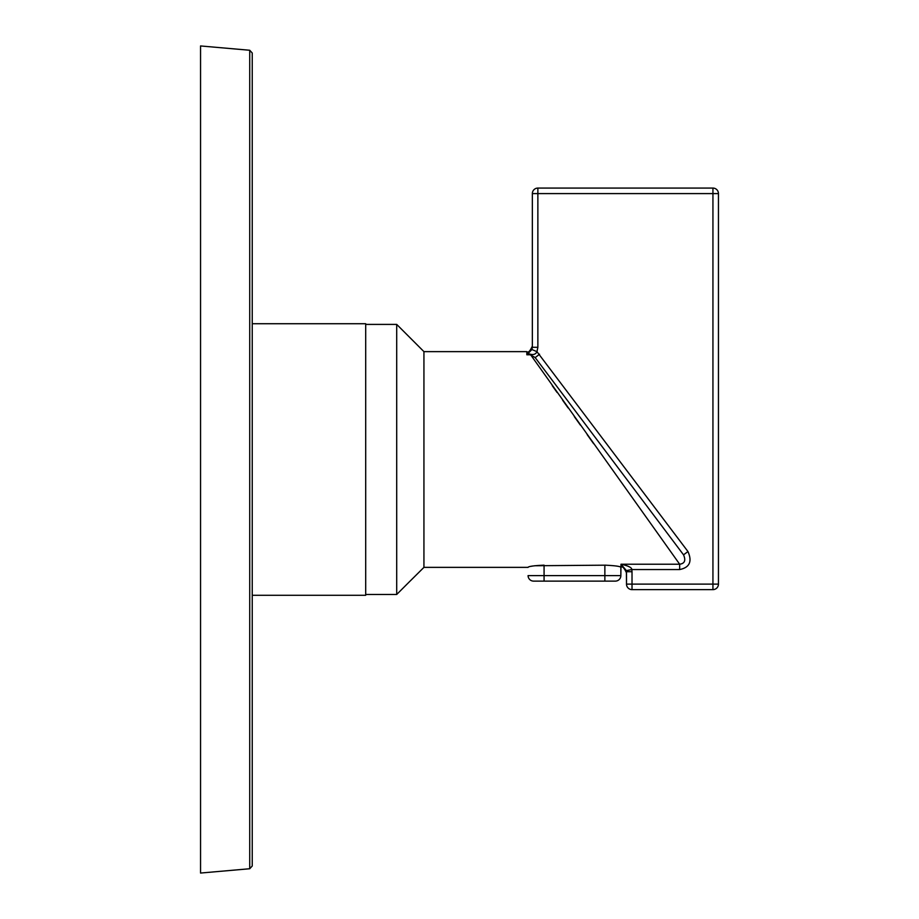 <?xml version="1.0" encoding="UTF-8"?>
<svg xmlns="http://www.w3.org/2000/svg" width="919" height="919" viewBox="0 0 919 919"><rect width="100%" height="100%" fill="white"/><g stroke="black" fill="none" stroke-linecap="round" stroke-linejoin="round"><path stroke-width="1.38" d="M252.243 53.003L252.243 865.997L249.727 868.742L249.727 50.258L252.243 53.003M249.727 868.742L200.549 873.05L200.549 45.95L249.727 50.258M252.243 323.718L365.693 323.718L365.693 595.282L252.243 595.282M365.693 324.407L396.709 324.407L396.709 594.478M396.686 594.49L409.805 581.371L396.686 594.49L365.693 594.478M410.207 580.98L423.935 567.368L528.08 567.368L423.935 567.368L423.935 351.632L396.709 324.407M534.64 565.748L605.977 565.174M544.071 581.118L544.071 575.604L528.08 575.604A5.514 5.514 0 0 0 533.594 581.118L615.339 581.118A5.514 5.514 -90 0 0 620.853 575.604L544.071 575.604L544.071 565.162C534.399 565.61 529.068 566.299 528.08 567.218L528.08 567.368M683.472 554.766L683.541 554.846C685.988 560.464 684.689 563.577 679.658 564.209L530.194 354.171L526.84 354.791L526.84 351.632L423.935 351.632M528.517 353.781L530.194 354.171C533.468 355.09 535.731 354.263 536.972 351.678L687.952 551.538L683.541 554.846L535.122 357.514L530.194 354.791L526.84 354.791L531.906 349.53L532.354 347.279L532.354 193.587A5.514 5.514 0 0 1 537.868 188.073L712.937 188.073A5.514 5.514 0 0 1 718.451 193.587L718.451 584.116A5.514 5.514 0 0 1 712.937 589.63L632.019 589.63A5.514 5.514 0 0 1 626.505 584.116L626.402 570.619L620.991 564.209L620.853 575.604L620.853 567.195C619.693 566.265 614.374 565.587 604.863 565.162L604.863 581.118M552.262 385.716L557.098 392.482M562.623 400.224L568.126 407.944M574.306 416.594L580.348 425.06M587.172 434.63L593.663 443.728M530.837 566.357L532.986 565.978M632.019 589.63L632.019 584.116L626.505 584.116L626.505 571.721L632.019 571.721L631.812 569.562C631.87 567.586 628.263 565.805 620.991 564.209L679.658 564.209L679.658 569.562C689.618 567.528 692.386 561.52 687.952 551.538M626.402 570.619L631.812 569.562L679.658 569.562M535.191 357.606L539.533 354.206M718.451 584.116L632.019 584.116L632.019 571.721L630.239 571.721M531.906 349.53L536.972 351.678L537.868 347.279L537.868 193.587L712.937 193.587L712.937 589.63M532.354 347.279L537.868 347.279M526.84 351.632C528.207 353.022 530.045 351.184 532.354 346.118L532.354 193.587L537.868 193.587L537.868 188.073M712.937 188.073L712.937 193.587L718.451 193.587M620.991 567.368C622.312 565.955 624.15 567.793 626.505 572.882"/></g></svg>
